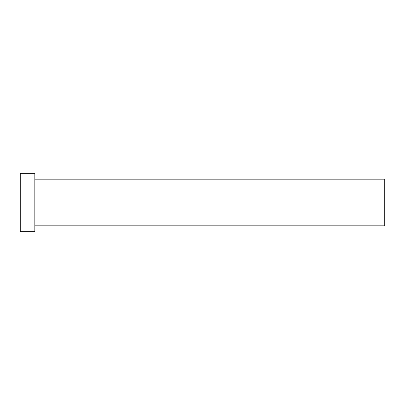 <?xml version="1.0" encoding="UTF-8"?>
<svg xmlns="http://www.w3.org/2000/svg" width="405" height="405" viewBox="0 0 405 405"><rect width="100%" height="100%" fill="white"/><g stroke="black" fill="none" stroke-linecap="round" stroke-linejoin="round"><path stroke-width="0.61" d="M34.83 179.172L384.75 179.172L384.75 225.828L34.83 225.828M34.83 202.5L34.83 231.66L20.25 231.66L20.25 173.34L34.83 173.34L34.83 202.5"/></g></svg>
